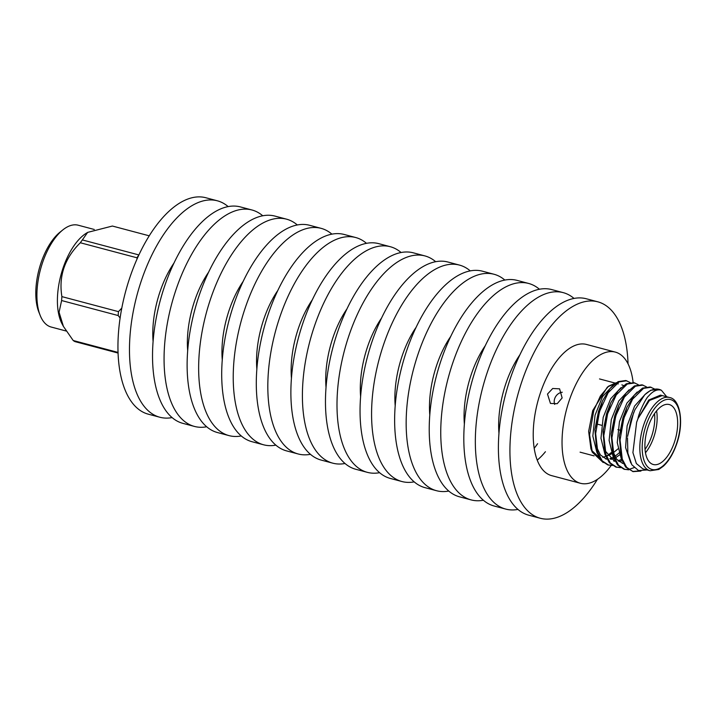 <?xml version="1.0" encoding="UTF-8"?>
<svg xmlns="http://www.w3.org/2000/svg" width="716" height="716" viewBox="0 0 716 716"><rect width="100%" height="100%" fill="white"/><g stroke="black" fill="none" stroke-linecap="round" stroke-linejoin="round"><path stroke-width="1.07" d="M607.58 455.788L611.795 453.783M613.272 452.816L617.944 448.878M603.212 462.545L592.311 452.27L589.59 434.818L593.788 410.501L600.384 396.011L608.627 386.157L616.315 382.684M608.627 386.157L607.249 387.267L592.705 410.59L588.642 431.408L590.924 448.762L592.311 452.27M591.622 450.346L598.907 457.157M602.747 457.3L605.691 456.405M618.293 383.919L616.333 383.624M614.928 383.687L607.938 386.73M627.583 436.474L630.975 420.077L634.913 409.749L644.749 394.749A43.094 20.567 -75.1 0 1 659.132 389.37A43.094 20.567 -75.1 0 1 661.405 390.283C657.342 388.985 653.09 390.882 648.66 395.984C646.154 397.64 638.887 412.55 637.974 418.636L648.723 400.056L660.51 395.125L662.211 395.581L649.457 400.432L637.974 418.636L636.631 422.252L632.917 452.601L636.372 463.556L642.762 468.801L650.092 470.752A37.885 18.079 -75.1 0 1 643.952 424.194A37.885 18.079 -75.1 0 1 669.541 397.523C680.128 399.098 684.38 422.682 676.584 444.18C673.219 453.783 668.833 461.104 663.428 466.143L658.792 469.463L650.092 470.752M627.467 437.834L627.869 453.192L631.78 464.702L638.547 470.564L647.076 469.956M639.737 470.886L632.613 471.486M640.954 471.065L633.105 471.629L625.659 467.092L621.291 458.849L619.304 436.071L622.902 417.822L626.867 407.449L634.367 395.107L642.556 388.099L650.164 386.989L654.514 388.976M633.105 471.629L626.643 467.36L622.276 459.108L620.056 439.991L623.887 418.081L632.55 399.197L643.541 388.358L651.157 387.249M611.983 465.194L608.206 465.015M612.431 465.507L607.714 464.89L601.252 460.612L596.884 452.369L594.898 429.591L598.495 411.342L602.46 400.969L609.96 388.627L618.15 381.619L625.766 380.509L630.116 382.496M608.698 465.149L602.237 460.88L597.869 452.637L595.658 433.52L599.48 411.602L608.144 392.726L619.134 381.879L626.751 380.769M620.119 467.36L616.342 467.172M620.566 467.664L615.85 467.047L609.388 462.778L605.02 454.535L603.033 431.757L606.631 413.499L610.596 403.126L618.096 390.793L626.285 383.776L633.902 382.666L638.251 384.662M616.834 467.315L610.372 463.037L606.005 454.794L603.794 435.677L607.615 413.767L616.279 394.883L627.27 384.036L634.886 382.926M634.045 467.646L628.8 469.445M628.254 469.517L624.477 469.329M628.702 469.821L623.985 469.213L617.523 464.935L613.156 456.692L611.169 433.914L614.767 415.665L618.731 405.283L626.232 392.95L634.421 385.942L642.028 384.832L646.378 386.819M624.97 469.472L618.508 465.194L614.14 456.951L611.92 437.834L615.751 415.924L624.415 397.04L635.405 386.201L643.022 385.092M607.41 455.51L611.321 452.548M674.275 442.667A31.03 14.803 104.9 0 0 669.245 404.54A31.03 14.803 104.9 0 0 648.284 426.387A31.03 14.803 104.9 0 0 653.314 464.514A31.03 14.803 104.9 0 0 674.275 442.667M656.59 410.877A31.03 14.803 -75.1 0 1 653.771 437.225A31.03 14.803 -75.1 0 1 645.474 452.736M645.044 449.362A29.302 13.98 104.9 0 0 651.587 436.384A29.302 13.98 104.9 0 0 654.54 413.588M661.405 390.283L666.757 396.78M630.796 462.93L625.596 447.59L627.109 425.868L634.591 406.07L645.349 394.158M621.193 458.562L617.246 442.577L619.456 421.688L626.921 403.108L637.213 392.001M613.057 456.405L609.11 440.43L611.321 419.531L618.785 400.951L629.087 389.844M621.488 459.448L618.042 460.782M614.99 461.131L613.639 461.015M604.93 454.248L600.975 438.264L603.185 417.365L610.659 398.785L620.951 387.678M619.761 452.405L614.829 456.432M613.352 457.282L609.907 458.616M606.864 458.974L605.494 458.849M596.795 452.082L592.839 436.107L595.05 415.208L602.523 396.628L612.815 385.521M627.637 436.107L633.615 412.693M619.304 436.071L626.867 407.449M622.777 463.494L616.601 459.189L612.672 450.874M611.169 433.914L618.731 405.283M621.962 460.719L618.937 461.552M614.641 461.337L605.235 450.946L603.194 429.994L610.596 403.126M620.145 454.508L615.581 457.73M613.818 458.553L610.793 459.386M606.497 459.171L600.348 454.893L596.41 446.623M594.898 429.591L602.46 400.969M621.873 384.868L623.493 385.512M612.01 452.342L607.437 455.573M644.749 394.749L650.692 390.256L659.132 389.37M118.095 353.06L74.947 341.604A61.039 29.123 -75.1 0 1 74.061 341.093A61.039 29.123 -75.1 0 1 73.202 340.512L118.068 352.424M94.27 229.478L78.223 225.218A52.68 25.132 104.9 0 0 62.874 229.872A52.68 25.132 104.9 0 0 40.168 315.38A52.68 25.132 104.9 0 0 47.784 325.556A52.68 25.132 104.9 0 0 51.194 327.042L66.149 331.016M61.612 300.541A61.039 29.123 -75.1 0 1 61.889 296.621L118.462 311.639A61.039 29.123 104.9 0 0 118.185 315.559L61.612 300.541L59.07 312.23L63.402 326.38L62.104 323.954A52.68 25.132 -75.1 0 1 60.914 275.123A52.68 25.132 -75.1 0 1 86.171 233.309L87.656 232.378L82.358 239.932L138.895 254.941M40.168 315.38L38.843 312.033A49.225 23.494 -75.1 0 1 60.063 232.127L62.874 229.872M138.806 255.111A61.039 29.123 104.9 0 0 136.908 257.778L80.335 242.76C64.709 258.136 58.56 276.09 61.889 296.621M118.462 311.639L121.809 308.077M137.069 258.941L136.908 257.778M120.136 317.985L118.185 315.559M63.402 326.38L73.202 340.512M80.335 242.76A61.039 29.123 -75.1 0 1 82.358 239.932M149.223 235.815L112.394 226.041L87.656 232.378M173.97 263.076A67.868 32.381 104.9 0 0 160.178 291.224A67.868 32.381 104.9 0 0 153.108 341.666M228.136 206.584A111.982 53.432 104.9 0 0 217.333 200.793A111.982 53.432 104.9 0 0 141.705 279.652A111.982 53.432 104.9 0 0 159.865 417.249A111.982 53.432 104.9 0 0 172.117 417.58M217.333 200.793L205.805 197.732A111.982 53.432 104.9 0 0 130.178 276.591A111.982 53.432 104.9 0 0 148.337 414.188L159.865 417.249M208.553 272.259A67.868 32.381 104.9 0 0 194.77 300.407A67.868 32.381 104.9 0 0 187.69 350.849M262.727 215.767A111.982 53.432 104.9 0 0 251.916 209.976A111.982 53.432 104.9 0 0 176.297 288.834A111.982 53.432 104.9 0 0 194.448 426.432A111.982 53.432 104.9 0 0 206.7 426.763M251.916 209.976L240.388 206.915A111.982 53.432 104.9 0 0 164.761 285.774A111.982 53.432 104.9 0 0 182.92 423.371L194.448 426.432M243.145 281.442A67.868 32.381 104.9 0 0 229.353 309.589A67.868 32.381 104.9 0 0 222.273 360.032M297.31 224.958A111.982 53.432 104.9 0 0 286.507 219.159A111.982 53.432 104.9 0 0 210.88 298.017A111.982 53.432 104.9 0 0 229.031 435.614A111.982 53.432 104.9 0 0 241.292 435.946M286.507 219.159L274.98 216.098A111.982 53.432 104.9 0 0 199.352 294.956A111.982 53.432 104.9 0 0 217.503 432.554L229.031 435.614M277.727 290.624A67.868 32.381 104.9 0 0 263.935 318.772A67.868 32.381 104.9 0 0 256.865 369.214M331.893 234.141A111.982 53.432 104.9 0 0 321.09 228.341A111.982 53.432 104.9 0 0 245.463 307.2A111.982 53.432 104.9 0 0 263.622 444.797A111.982 53.432 104.9 0 0 275.875 445.128M321.09 228.341L309.563 225.28A111.982 53.432 104.9 0 0 233.935 304.139A111.982 53.432 104.9 0 0 252.095 441.736L263.622 444.797M312.319 299.807A67.868 32.381 104.9 0 0 298.527 327.955A67.868 32.381 104.9 0 0 291.448 378.397M366.485 243.324A111.982 53.432 104.9 0 0 355.682 237.524A111.982 53.432 104.9 0 0 280.054 316.382A111.982 53.432 104.9 0 0 298.205 453.98A111.982 53.432 104.9 0 0 310.458 454.311M355.682 237.524L344.154 234.463A111.982 53.432 104.9 0 0 268.527 313.322A111.982 53.432 104.9 0 0 286.677 450.919L298.205 453.98M346.902 308.99A67.868 32.381 104.9 0 0 333.11 337.138A67.868 32.381 104.9 0 0 326.04 387.58M401.067 252.506A111.982 53.432 104.9 0 0 390.265 246.707A111.982 53.432 104.9 0 0 314.637 325.565A111.982 53.432 104.9 0 0 332.797 463.171A111.982 53.432 104.9 0 0 345.049 463.494M390.265 246.707L378.737 243.646A111.982 53.432 104.9 0 0 303.11 322.504A111.982 53.432 104.9 0 0 321.269 460.102L332.797 463.171M381.485 318.173A67.868 32.381 104.9 0 0 367.702 346.32A67.868 32.381 104.9 0 0 360.622 396.762M435.659 261.689A111.982 53.432 104.9 0 0 424.848 255.898A111.982 53.432 104.9 0 0 349.229 334.748A111.982 53.432 104.9 0 0 367.38 472.354A111.982 53.432 104.9 0 0 379.632 472.676M424.848 255.898L413.32 252.829A111.982 53.432 104.9 0 0 337.701 331.687A111.982 53.432 104.9 0 0 355.852 469.293L367.38 472.354M416.077 327.355A67.868 32.381 104.9 0 0 402.285 355.503A67.868 32.381 104.9 0 0 395.205 405.945M470.242 270.872A111.982 53.432 104.9 0 0 459.439 265.081A111.982 53.432 104.9 0 0 383.812 343.931A111.982 53.432 104.9 0 0 401.971 481.537A111.982 53.432 104.9 0 0 414.224 481.859M459.439 265.081L447.912 262.02A111.982 53.432 104.9 0 0 372.284 340.87A111.982 53.432 104.9 0 0 390.435 478.476L401.971 481.537M450.659 336.538A67.868 32.381 104.9 0 0 436.867 364.686A67.868 32.381 104.9 0 0 429.797 415.128M504.825 280.054A111.982 53.432 104.9 0 0 494.022 274.264A111.982 53.432 104.9 0 0 418.395 353.113A111.982 53.432 104.9 0 0 436.554 490.72A111.982 53.432 104.9 0 0 448.807 491.042M494.022 274.264L482.495 271.203A111.982 53.432 104.9 0 0 406.867 350.052A111.982 53.432 104.9 0 0 425.027 487.659L436.554 490.72M485.251 345.721A67.868 32.381 104.9 0 0 471.459 373.868A67.868 32.381 104.9 0 0 464.38 424.311M539.417 289.237A111.982 53.432 104.9 0 0 528.614 283.447A111.982 53.432 104.9 0 0 452.986 362.296A111.982 53.432 104.9 0 0 471.137 499.902A111.982 53.432 104.9 0 0 483.39 500.233M528.614 283.447L517.086 280.386A111.982 53.432 104.9 0 0 441.459 359.235A111.982 53.432 104.9 0 0 459.609 496.841L471.137 499.902M519.834 354.903A67.868 32.381 104.9 0 0 506.042 383.051A67.868 32.381 104.9 0 0 498.971 433.493M573.999 298.42A111.982 53.432 104.9 0 0 563.197 292.629A111.982 53.432 104.9 0 0 487.569 371.479A111.982 53.432 104.9 0 0 505.729 509.085A111.982 53.432 104.9 0 0 517.981 509.416M563.197 292.629L551.669 289.568A111.982 53.432 104.9 0 0 476.042 368.418A111.982 53.432 104.9 0 0 494.201 506.024L505.729 509.085M537.242 460.12A67.868 32.381 104.9 0 0 545.431 451.715M534.217 448.27A67.868 32.381 104.9 0 0 537.582 443.714M633.114 382.496A67.868 32.381 104.9 0 0 615.286 352.093L586.467 344.441A67.868 32.381 104.9 0 0 540.634 392.234A67.868 32.381 104.9 0 0 551.633 475.63L580.452 483.282A67.868 32.381 104.9 0 0 611.16 465.525M628.057 363.907A111.982 53.432 104.9 0 0 597.788 301.812A111.982 53.432 104.9 0 0 522.161 380.661A111.982 53.432 104.9 0 0 540.312 518.268A111.982 53.432 104.9 0 0 597.404 479.362M597.788 301.812L586.252 298.751A111.982 53.432 104.9 0 0 510.633 377.601A111.982 53.432 104.9 0 0 528.784 515.207L540.312 518.268M562.132 397.944L559.599 388.833L552.698 388.493L547.489 394.06L550.452 403.43L557.209 403.69L562.132 397.944M562.257 392.243A8.619 7.491 -57.9 0 0 554.712 398.579A8.619 7.491 -57.9 0 0 554.712 404.415M615.286 352.093A67.868 32.381 104.9 0 0 569.453 399.886A67.868 32.381 104.9 0 0 580.452 483.282M646.136 425.036A36.158 17.256 104.9 0 0 649.663 468.452A36.158 17.256 104.9 0 0 676.423 444.01A36.158 17.256 104.9 0 0 672.897 400.593A36.158 17.256 104.9 0 0 646.136 425.036M580.076 452.163L594.065 455.877M596.607 423.953L601.628 425.286M617.89 429.609L619.949 430.146M603.185 429.994L603.033 431.757M599.525 378.934L614.677 382.953M662.219 395.581L669.541 397.523"/></g></svg>
